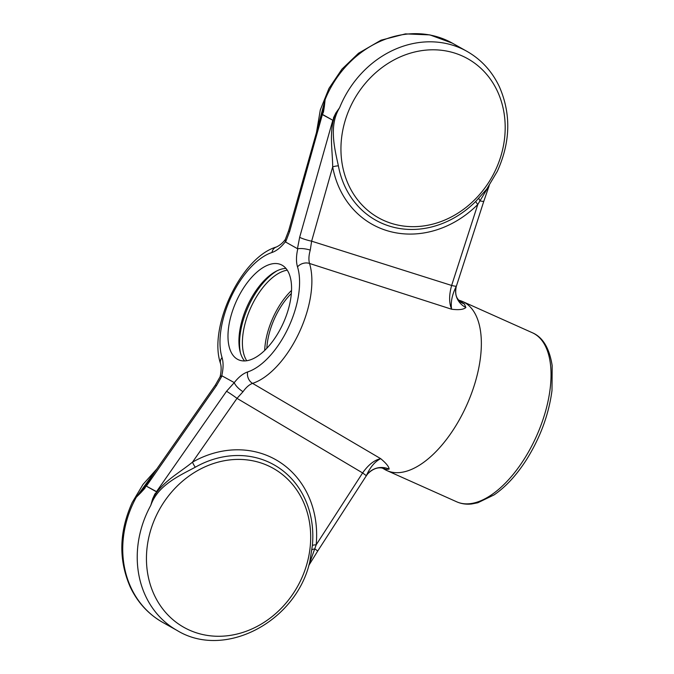 <?xml version="1.0" encoding="UTF-8"?>
<svg xmlns="http://www.w3.org/2000/svg" width="674" height="674" viewBox="0 0 674 674"><rect width="100%" height="100%" fill="white"/><g stroke="black" fill="none" stroke-linecap="round" stroke-linejoin="round"><path stroke-width="1.01" d="M322.703 114.782L333.209 120.461L322.425 114.412L289.593 231.637L285.608 242.025L297.461 248.681L299.652 237.29A9.259 1.23 15.8 0 0 311.632 241.182L310.267 250.071C308.776 255.37 308.524 259.827 309.518 263.458A74.435 36.994 114.1 0 1 298.801 333.394A74.435 36.994 114.1 0 1 252.582 383.371C249.296 384.576 246.103 387.356 243.011 391.72L237.004 398.359A9.259 0.514 34.9 0 0 226.531 391.282L234.19 382.714C238.613 377.078 243.095 373.489 247.628 371.947A9.259 7.33 72 0 0 252.582 383.371L380.684 458.657C374.365 460.03 368.341 464.79 362.612 472.937L366.361 475.701C370.102 467.251 374.879 461.572 380.684 458.657C386.202 463.265 389.016 466.753 389.134 469.129L385.823 469.416L383.211 468.422M285.608 242.025L285.372 241.747C280.948 247.383 276.466 250.972 271.934 252.514A65.21 32.411 -65.9 0 0 231.435 296.307A65.21 32.411 -65.9 0 0 222.049 357.574C223.515 362.494 223.414 368.543 221.754 375.73L233.954 382.436M247.628 371.947A65.21 32.411 -65.9 0 0 288.127 328.154A65.21 32.411 -65.9 0 0 297.512 266.887C296.046 261.967 296.147 255.909 297.807 248.731L297.461 248.681M237.138 299.509A52.092 25.89 -65.9 0 0 238.503 359.781A52.092 25.89 -65.9 0 0 283.409 322.804A52.092 25.89 -65.9 0 0 281.058 264.68A52.092 25.89 -65.9 0 0 237.138 299.509M297.807 248.731C301.303 248.234 305.457 248.672 310.267 250.071M222.1 375.772L216.472 385.629A9.259 0.514 34.9 0 0 215.318 385.14L154.969 471.623L141.102 492.416L136.283 497.252L156.629 469.247M156.511 491.624L146.014 485.946L156.789 491.995L156.511 491.624L226.531 391.282M488.903 186.007L477.782 204.483A7.406 1.146 -134.9 0 1 475.743 201.442L486.796 189.006L497.345 171.272C510.547 142.02 511.204 113.805 499.316 86.617C492.003 71.259 481.211 59.497 466.922 51.334A97.241 84.292 -60.7 0 0 339.62 107.671C328.811 125.347 334.363 147.64 338.39 165.855A7.406 2.561 -10.5 0 0 332.686 166.891C332.543 149.35 328.499 130.242 335.854 112.979L339.62 107.671M322.425 114.412L323.469 112.061L324.346 106.517L317.277 129.678L288.641 230.744A9.259 1.23 15.8 0 0 289.593 231.637M285.372 241.747L285.245 239.582L288.641 230.744M285.405 239.337C282.844 242.851 279.845 245.403 276.399 246.996A9.259 7.33 72 0 0 271.934 252.514M220.078 376.892C221.308 371.5 221.468 367.069 220.541 363.606A9.259 7.001 -17.3 0 1 222.049 357.574M221.754 375.73L220.137 376.707L215.318 385.14M458.708 300.284L464.394 303.957L465.886 307.496C463.661 309.551 458.918 310.133 451.639 309.231C448.96 302.98 448.96 295.052 451.639 285.456A9.259 1.045 17.9 0 0 456.424 286.037A9.259 1.045 17.9 0 0 456.424 286.02L456.424 286.037C452.086 294.597 450.485 302.34 451.639 309.231L309.518 263.458A9.259 7.001 -17.3 0 0 297.512 266.887M382.259 468.017L384.871 469.525A92.608 46.026 -65.9 0 0 387.002 470.621A92.608 46.026 -65.9 0 0 455.86 425.732A92.608 46.026 -65.9 0 0 478.414 321.692A92.608 46.026 -65.9 0 0 462.659 301.548A92.608 46.026 -65.9 0 0 460.418 300.688L458.539 300.073M150.765 505.399L152.619 498.886C161.398 482.104 178.652 473.502 192.486 462.153A7.406 2.106 60.4 0 0 195.292 467.217C178.408 476.181 157.792 485.449 150.765 505.399A97.241 84.292 119.3 0 0 147.775 511.263A97.241 84.292 119.3 0 0 177.161 630.502C224.644 659.585 296.054 621.799 309.779 561.998L312.382 545.485A7.406 1.685 -174.6 0 1 316.173 544.828L308.928 565.023M146.014 485.946L144.826 488.305L141.102 492.416M152.619 498.886L154.885 493.958L156.789 491.995M316.569 132.155L325.129 99.525A97.241 84.292 -60.7 0 1 452.431 43.195L429.886 34.896L405.453 33.885L381.046 40.179L358.551 53.221L341.954 69.136L328.963 88.404L320.302 109.929L316.477 132.508M324.346 106.509L325.129 99.525M333.209 120.461L333.537 117.714L335.854 112.979M385.823 469.416A18.518 15.898 107.6 0 0 383.076 468.203L381.257 467.891C381.391 468.11 375.14 466.164 367.6 473.999L367.6 473.999A18.518 18.114 39.5 0 0 366.546 475.423M389.134 469.129A18.518 18.114 39.5 0 0 367.6 473.999L366.37 475.692M311.91 549.858A7.406 2.317 -173.9 0 1 314.935 548.906L317.724 551.012L366.462 475.558M291.539 290.443A52.092 25.89 -65.9 0 0 273.821 315.921A52.092 25.89 -65.9 0 0 264.697 350.421M291.353 293.493A48.621 24.163 -65.9 0 0 275.329 316.772A48.621 24.163 -65.9 0 0 266.845 348.256M465.886 307.496A18.518 17.76 15.1 0 1 456.18 286.863L456.18 286.863A18.518 17.76 15.1 0 1 456.365 286.214M464.394 303.957A18.518 15.746 -49.5 0 1 459.744 301.362L459.744 301.362C458.868 299.568 454.259 297.9 456.18 286.863L456.391 286.13M287.25 270.173A52.092 25.89 -65.9 0 0 251.554 305.962A52.092 25.89 -65.9 0 0 246.726 360.742M234.19 382.714C235.866 386.034 238.807 389.033 243.011 391.72M285.953 268.421A52.092 25.89 -65.9 0 0 275.893 271.386A52.092 25.89 -65.9 0 0 248.083 304.404A52.092 25.89 -65.9 0 0 240.062 351.466A52.092 25.89 -65.9 0 0 244.552 360.935M277.14 270.754A54.779 27.23 -65.9 0 0 249.178 304.758A54.779 27.23 -65.9 0 0 240.416 352.805M299.652 237.29L332.762 120.435M146.452 485.971L216.472 385.629M495.297 170.556A91.192 79.052 -60.7 0 1 383.986 220.55A91.192 79.052 -60.7 0 1 350.834 105.911A91.192 79.052 -60.7 0 1 462.153 55.917A91.192 79.052 -60.7 0 1 495.297 170.556M475.743 201.442A94.646 82.043 -60.7 0 1 338.39 165.855M362.612 472.937L237.004 398.359L192.486 462.153A99.979 86.668 -60.7 0 1 316.173 544.828L362.612 472.937M311.632 241.182L451.639 285.456L477.782 204.483A99.979 86.668 -60.7 0 1 332.686 166.891L311.632 241.182M136.283 497.252A97.241 84.292 119.3 0 0 133.284 503.116A97.241 84.292 119.3 0 0 162.67 622.363C148.39 614.199 137.589 602.438 130.284 587.079C118.397 559.892 119.054 531.676 132.247 502.425L143.006 484.412L156.899 468.86M156.334 515.526A91.192 79.052 119.3 0 0 189.487 630.156A91.192 79.052 119.3 0 0 300.798 580.171A91.192 79.052 119.3 0 0 267.654 465.532A91.192 79.052 119.3 0 0 156.334 515.526M195.292 467.217A94.646 82.043 -60.7 0 1 312.382 545.485M478.869 198.249A7.406 1.786 -135.7 0 0 480.174 200.911A9.259 1.045 17.9 0 0 483.814 201.223L489.223 185.535M387.002 470.621L456.694 501.801A92.608 46.026 -65.9 0 0 536.529 436.07A92.608 46.026 -65.9 0 0 532.342 332.737L462.659 301.548M220.541 363.606C208.097 327.505 241.216 257.123 276.399 246.996M177.161 630.502L162.67 622.363M317.724 551.012L308.802 565.444M452.431 43.195L466.922 51.334M456.694 501.801C461.328 503.849 466.332 504.565 471.724 503.967L477.815 502.762L494.143 494.859C506.039 486.653 516.941 474.732 526.857 459.104C540.489 437.064 548.872 414.181 551.998 390.465L552.166 365.569C549.394 348.129 542.789 337.177 532.342 332.737M456.424 286.037L483.814 201.223"/></g></svg>
